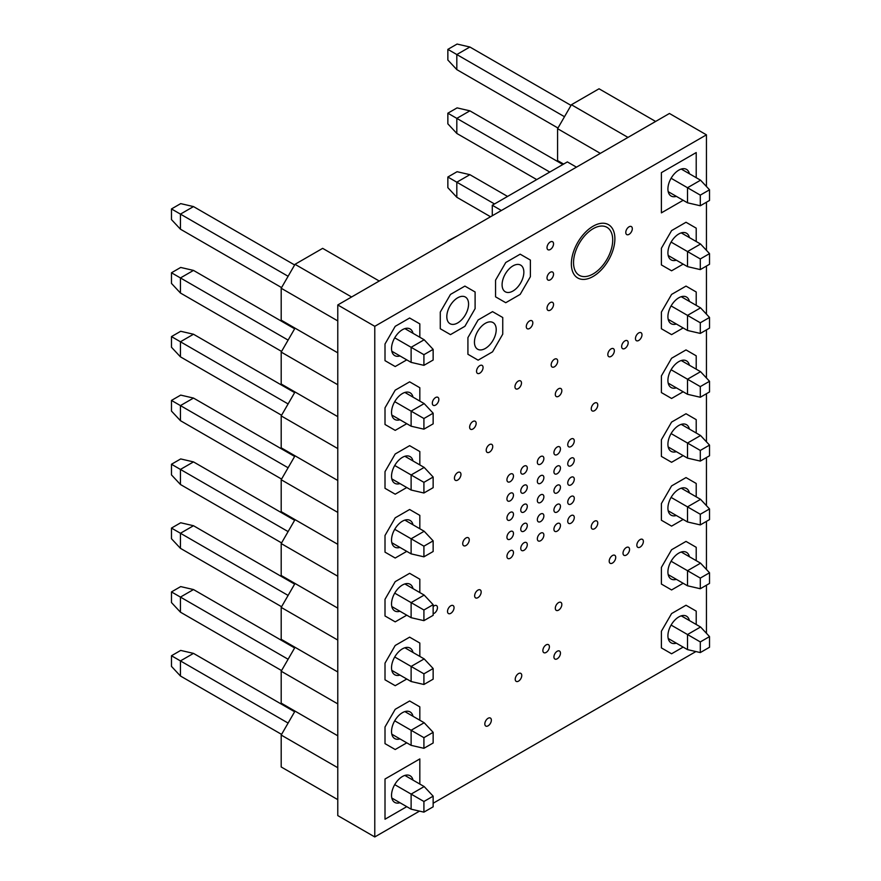 <?xml version="1.0" encoding="UTF-8"?>
<svg xmlns="http://www.w3.org/2000/svg" width="881" height="881" viewBox="0 0 881 881"><rect width="100%" height="100%" fill="white"/><g stroke="black" fill="none" stroke-linecap="round" stroke-linejoin="round"><path stroke-width="1.32" d="M413.013 588.629A15.384 8.887 120 0 0 410.106 584.268A15.384 8.887 120 0 0 402.419 585.028A15.384 8.887 120 0 0 392.364 598.584A15.384 8.887 120 0 0 394.721 610.918A15.384 8.887 120 0 0 399.963 611.249M395.206 621.854L406.769 615.18L395.206 621.854L385.008 615.973L395.206 621.854M385.008 599.311L385.008 615.973L385.008 599.311L395.206 581.647L385.008 599.311M409.632 573.322L395.206 581.647L409.632 573.322L419.83 579.213L409.632 573.322M419.83 592.561L419.83 579.213L419.83 592.561M413.013 652.469A15.384 8.887 120 0 0 410.106 648.097A15.384 8.887 120 0 0 402.419 648.857A15.384 8.887 120 0 0 392.364 662.413A15.384 8.887 120 0 0 394.721 674.747A15.384 8.887 120 0 0 399.963 675.077M395.206 685.693L406.769 679.009L395.206 685.693L385.008 679.802L395.206 685.693M385.008 663.151L385.008 679.802L385.008 663.151L395.206 645.476L385.008 663.151M409.632 637.15L395.206 645.476L409.632 637.15L419.83 643.042L409.632 637.15M419.83 656.4L419.83 643.042L419.83 656.4M413.013 716.297A15.384 8.887 120 0 0 410.106 711.925A15.384 8.887 120 0 0 402.419 712.685A15.384 8.887 120 0 0 392.364 726.241A15.384 8.887 120 0 0 394.721 738.575A15.384 8.887 120 0 0 399.963 738.906M409.632 700.979L395.206 709.304L385.008 726.979L385.008 743.63L395.206 749.522L406.769 742.837L395.206 749.522L385.008 743.63L385.008 726.979L395.206 709.304L409.632 700.979L419.83 706.87L409.632 700.979M419.83 720.229L419.83 706.87L419.83 720.229M413.013 780.125A15.384 8.887 120 0 0 410.106 775.754A15.384 8.887 120 0 0 402.419 776.513A15.384 8.887 120 0 0 392.364 790.07A15.384 8.887 120 0 0 394.721 802.404A15.384 8.887 120 0 0 399.963 802.734M419.83 758.926L385.008 779.024L385.008 819.231L406.769 806.666L385.008 819.231L385.008 779.024L419.83 758.926L419.83 784.057L419.83 758.926M413.013 524.801A15.384 8.887 120 0 0 410.106 520.44A15.384 8.887 120 0 0 402.419 521.2A15.384 8.887 120 0 0 392.364 534.756A15.384 8.887 120 0 0 394.721 547.09A15.384 8.887 120 0 0 399.963 547.42M395.206 517.819L385.008 535.483L385.008 552.145L395.206 558.025L406.769 551.352L395.206 558.025L385.008 552.145L385.008 535.483L395.206 517.819L409.632 509.493L395.206 517.819M419.83 515.385L409.632 509.493L419.83 515.385L419.83 528.732L419.83 515.385M413.013 460.972A15.384 8.887 120 0 0 410.106 456.611A15.384 8.887 120 0 0 402.419 457.371A15.384 8.887 120 0 0 392.364 470.928A15.384 8.887 120 0 0 394.721 483.262A15.384 8.887 120 0 0 399.963 483.592M395.206 494.197L406.769 487.523L395.206 494.197L385.008 488.316L395.206 494.197M385.008 471.654L385.008 488.316L385.008 471.654L395.206 453.99L385.008 471.654M409.632 445.665L395.206 453.99L409.632 445.665L419.83 451.557L409.632 445.665M419.83 464.904L419.83 451.557L419.83 464.904M413.013 397.144A15.384 8.887 120 0 0 410.106 392.783A15.384 8.887 120 0 0 402.419 393.543A15.384 8.887 120 0 0 392.364 407.099A15.384 8.887 120 0 0 394.721 419.433A15.384 8.887 120 0 0 399.963 419.763M419.83 401.075L419.83 387.728L409.632 381.836L395.206 390.162L385.008 407.826L385.008 424.488L395.206 430.369L406.769 423.695L395.206 430.369L385.008 424.488L385.008 407.826L395.206 390.162L409.632 381.836L419.83 387.728L419.83 401.075M413.013 333.315A15.384 8.887 120 0 0 410.106 328.954A15.384 8.887 120 0 0 402.419 329.714A15.384 8.887 120 0 0 392.364 343.271A15.384 8.887 120 0 0 394.721 355.605A15.384 8.887 120 0 0 399.963 355.935M385.008 343.997L385.008 360.659L395.206 366.54L406.769 359.866L395.206 366.54L385.008 360.659L385.008 343.997L395.206 326.333L385.008 343.997M409.632 318.008L395.206 326.333L409.632 318.008L419.83 323.9L409.632 318.008M419.83 337.247L419.83 323.9L419.83 337.247M457.691 297.8A15.384 8.887 120 0 0 447.636 311.356A15.384 8.887 120 0 0 450.004 323.69A15.384 8.887 120 0 0 457.691 322.931A15.384 8.887 120 0 0 467.745 309.363A15.384 8.887 120 0 0 465.388 297.04A15.384 8.887 120 0 0 457.691 297.8M450.477 294.419L440.28 312.083L440.28 328.745L450.477 334.626L464.904 326.3L475.101 308.636L475.101 291.985L464.904 286.094L450.477 294.419L464.904 286.094L475.101 291.985L475.101 308.636L464.904 326.3L450.477 334.626L440.28 328.745L440.28 312.083L450.477 294.419M485.332 323.327A15.384 8.887 120 0 0 475.277 336.894A15.384 8.887 120 0 0 477.634 349.217A15.384 8.887 120 0 0 485.332 348.458A15.384 8.887 120 0 0 495.386 334.901A15.384 8.887 120 0 0 493.03 322.567A15.384 8.887 120 0 0 485.332 323.327M478.119 360.164L492.545 351.838L502.743 334.174L502.743 317.512L492.545 311.632L478.119 319.957L467.921 337.621L467.921 354.272L478.119 360.164L467.921 354.272L467.921 337.621L478.119 319.957L492.545 311.632L502.743 317.512L502.743 334.174L492.545 351.838L478.119 360.164M512.973 265.886A15.384 8.887 120 0 0 502.919 279.442A15.384 8.887 120 0 0 505.276 291.776A15.384 8.887 120 0 0 512.973 291.016A15.384 8.887 120 0 0 523.028 277.449A15.384 8.887 120 0 0 520.66 265.126A15.384 8.887 120 0 0 512.973 265.886M505.76 262.505L495.562 280.169L495.562 296.831L505.76 302.712L520.186 294.386L530.384 276.722L530.384 260.071L520.186 254.18L505.76 262.505L520.186 254.18L530.384 260.071L530.384 276.722L520.186 294.386L505.76 302.712L495.562 296.831L495.562 280.169L505.76 262.505M593.122 228.708A27.696 15.99 120 0 0 575.029 253.111A27.696 15.99 120 0 0 579.269 275.312A27.696 15.99 120 0 0 593.122 273.936A27.696 15.99 120 0 0 611.216 249.532A27.696 15.99 120 0 0 606.976 227.331A27.696 15.99 120 0 0 593.122 228.708M593.122 276.447A30.78 17.774 120 0 0 613.231 249.334A30.78 17.774 120 0 0 608.507 224.666A30.78 17.774 120 0 0 593.122 226.197A30.78 17.774 120 0 0 573.013 253.31A30.78 17.774 120 0 0 577.738 277.978A30.78 17.774 120 0 0 593.122 276.447A30.78 17.774 -60 0 1 577.738 277.978A30.78 17.774 -60 0 1 573.013 253.31A30.78 17.774 -60 0 1 593.122 226.197A30.78 17.774 -60 0 1 608.507 224.666A30.78 17.774 -60 0 1 613.231 249.334A30.78 17.774 -60 0 1 593.122 276.447M689.405 237.573A15.384 8.887 120 0 0 686.497 233.212A15.384 8.887 120 0 0 678.799 233.972A15.384 8.887 120 0 0 668.745 247.528A15.384 8.887 120 0 0 671.102 259.862A15.384 8.887 120 0 0 676.344 260.192M696.21 241.504L696.21 228.157L686.013 222.265L671.586 230.591L661.389 248.255L661.389 264.917L671.586 270.797L683.149 264.124L671.586 270.797L661.389 264.917L661.389 248.255L671.586 230.591L686.013 222.265L696.21 228.157L696.21 241.504M689.405 173.744A15.384 8.887 120 0 0 686.497 169.383A15.384 8.887 120 0 0 678.799 170.143A15.384 8.887 120 0 0 668.745 183.7A15.384 8.887 120 0 0 671.102 196.034A15.384 8.887 120 0 0 676.344 196.364M696.21 152.556L661.389 172.654L661.389 212.861L683.149 200.295L661.389 212.861L661.389 172.654L696.21 152.556L696.21 177.676L696.21 152.556M689.405 301.401A15.384 8.887 120 0 0 686.497 297.04A15.384 8.887 120 0 0 678.799 297.8A15.384 8.887 120 0 0 668.745 311.356A15.384 8.887 120 0 0 671.102 323.69A15.384 8.887 120 0 0 676.344 324.021M671.586 334.626L683.149 327.952L671.586 334.626L661.389 328.745L671.586 334.626M661.389 312.083L661.389 328.745L661.389 312.083L671.586 294.419L661.389 312.083M686.013 286.094L671.586 294.419L686.013 286.094L696.21 291.985L686.013 286.094M696.21 305.344L696.21 291.985L696.21 305.344M689.405 365.241A15.384 8.887 120 0 0 686.497 360.869A15.384 8.887 120 0 0 678.799 361.628A15.384 8.887 120 0 0 668.745 375.185A15.384 8.887 120 0 0 671.102 387.519A15.384 8.887 120 0 0 676.344 387.849M661.389 375.923L661.389 392.574L671.586 398.465L683.149 391.781L671.586 398.465L661.389 392.574L661.389 375.923L671.586 358.248L661.389 375.923M686.013 349.922L671.586 358.248L686.013 349.922L696.21 355.814L686.013 349.922M696.21 369.172L696.21 355.814L696.21 369.172M689.405 429.069A15.384 8.887 120 0 0 686.497 424.697A15.384 8.887 120 0 0 678.799 425.457A15.384 8.887 120 0 0 668.745 439.013A15.384 8.887 120 0 0 671.102 451.347A15.384 8.887 120 0 0 676.344 451.678M671.586 462.294L683.149 455.609L671.586 462.294L661.389 456.402L671.586 462.294M661.389 439.751L661.389 456.402L661.389 439.751L671.586 422.087L661.389 439.751M686.013 413.751L671.586 422.087L686.013 413.751L696.21 419.642L686.013 413.751M696.21 433L696.21 419.642L696.21 433M689.405 492.897A15.384 8.887 120 0 0 686.497 488.526A15.384 8.887 120 0 0 678.799 489.285A15.384 8.887 120 0 0 668.745 502.842A15.384 8.887 120 0 0 671.102 515.176A15.384 8.887 120 0 0 676.344 515.506M671.586 526.122L683.149 519.438L671.586 526.122L661.389 520.231L671.586 526.122M661.389 503.58L661.389 520.231L661.389 503.58L671.586 485.916L661.389 503.58M686.013 477.579L671.586 485.916L686.013 477.579L696.21 483.471L686.013 477.579M696.21 496.829L696.21 483.471L696.21 496.829M689.405 556.726A15.384 8.887 120 0 0 686.497 552.354A15.384 8.887 120 0 0 678.799 553.114A15.384 8.887 120 0 0 668.745 566.67A15.384 8.887 120 0 0 671.102 579.004A15.384 8.887 120 0 0 676.344 579.335M686.013 541.408L671.586 549.744L661.389 567.408L661.389 584.059L671.586 589.951L683.149 583.266L671.586 589.951L661.389 584.059L661.389 567.408L671.586 549.744L686.013 541.408L696.21 547.299L686.013 541.408M696.21 560.657L696.21 547.299L696.21 560.657M689.405 620.554A15.384 8.887 120 0 0 686.497 616.182A15.384 8.887 120 0 0 678.799 616.942A15.384 8.887 120 0 0 668.745 630.51A15.384 8.887 120 0 0 671.102 642.833A15.384 8.887 120 0 0 676.344 643.163M671.586 653.779L683.149 647.095L671.586 653.779L661.389 647.887L671.586 653.779M661.389 631.237L661.389 647.887L661.389 631.237L671.586 613.572L661.389 631.237M686.013 605.247L671.586 613.572L686.013 605.247L696.21 611.128L686.013 605.247M696.21 624.486L696.21 611.128L696.21 624.486M547.013 308.262A4.614 2.665 -60 0 1 549.028 303.615A4.614 2.665 -60 0 1 552.585 302.381A4.614 2.665 -60 0 1 553.543 304.485A4.614 2.665 -60 0 1 551.528 309.132A4.614 2.665 -60 0 1 547.971 310.376A4.614 2.665 -60 0 1 547.013 308.262M547.013 277.944A4.614 2.665 -60 0 1 549.028 273.297A4.614 2.665 -60 0 1 552.585 272.053A4.614 2.665 -60 0 1 553.543 274.167A4.614 2.665 -60 0 1 551.528 278.814A4.614 2.665 -60 0 1 547.971 280.048A4.614 2.665 -60 0 1 547.013 277.944M591.239 526.871A4.614 2.665 -60 0 1 593.254 522.224A4.614 2.665 -60 0 1 596.811 520.99A4.614 2.665 -60 0 1 597.77 523.105A4.614 2.665 -60 0 1 595.754 527.752A4.614 2.665 -60 0 1 592.197 528.985A4.614 2.665 -60 0 1 591.239 526.871M591.239 408.784A4.614 2.665 -60 0 1 593.254 404.148A4.614 2.665 -60 0 1 596.811 402.903A4.614 2.665 -60 0 1 597.77 405.018A4.614 2.665 -60 0 1 595.754 409.665A4.614 2.665 -60 0 1 592.197 410.898A4.614 2.665 -60 0 1 591.239 408.784M553.929 656.929A4.614 2.665 -60 0 1 555.944 652.281A4.614 2.665 -60 0 1 559.501 651.037A4.614 2.665 -60 0 1 560.459 653.151A4.614 2.665 -60 0 1 558.444 657.799A4.614 2.665 -60 0 1 554.887 659.032A4.614 2.665 -60 0 1 553.929 656.929M542.872 650.541A4.614 2.665 -60 0 1 544.887 645.894A4.614 2.665 -60 0 1 548.445 644.661A4.614 2.665 -60 0 1 549.403 646.775A4.614 2.665 -60 0 1 547.387 651.422A4.614 2.665 -60 0 1 543.83 652.656A4.614 2.665 -60 0 1 542.872 650.541M486.213 450.279A4.614 2.665 -60 0 1 488.228 445.632A4.614 2.665 -60 0 1 491.785 444.398A4.614 2.665 -60 0 1 492.743 446.513A4.614 2.665 -60 0 1 490.728 451.149A4.614 2.665 -60 0 1 487.171 452.394A4.614 2.665 -60 0 1 486.213 450.279M514.956 386.77A4.614 2.665 -60 0 1 516.971 382.123A4.614 2.665 -60 0 1 520.528 380.889A4.614 2.665 -60 0 1 521.486 383.004A4.614 2.665 -60 0 1 519.471 387.64A4.614 2.665 -60 0 1 515.914 388.884A4.614 2.665 -60 0 1 514.956 386.77M433.144 606.602A4.614 2.665 -60 0 1 436.513 605.566A4.614 2.665 -60 0 1 437.461 607.681A4.614 2.665 -60 0 1 433.144 613.738M447.515 611.447A4.614 2.665 -60 0 1 449.53 606.8A4.614 2.665 -60 0 1 453.087 605.566A4.614 2.665 -60 0 1 454.045 607.681A4.614 2.665 -60 0 1 452.03 612.317A4.614 2.665 -60 0 1 448.473 613.561A4.614 2.665 -60 0 1 447.515 611.447M625.785 232.463A4.614 2.665 -60 0 1 627.801 227.816A4.614 2.665 -60 0 1 631.358 226.582A4.614 2.665 -60 0 1 632.316 228.697A4.614 2.665 -60 0 1 630.3 233.344A4.614 2.665 -60 0 1 626.743 234.577A4.614 2.665 -60 0 1 625.785 232.463M454.431 478.207A4.614 2.665 -60 0 1 456.446 473.56A4.614 2.665 -60 0 1 460.003 472.315A4.614 2.665 -60 0 1 460.961 474.43A4.614 2.665 -60 0 1 458.946 479.077A4.614 2.665 -60 0 1 455.389 480.31A4.614 2.665 -60 0 1 454.431 478.207M476.544 371.286A4.614 2.665 -60 0 1 478.559 366.639A4.614 2.665 -60 0 1 482.116 365.406A4.614 2.665 -60 0 1 483.063 367.52A4.614 2.665 -60 0 1 481.048 372.167A4.614 2.665 -60 0 1 477.491 373.401A4.614 2.665 -60 0 1 476.544 371.286M547.013 247.616A4.614 2.665 -60 0 1 549.028 242.98A4.614 2.665 -60 0 1 552.585 241.735A4.614 2.665 -60 0 1 553.543 243.85A4.614 2.665 -60 0 1 551.528 248.497A4.614 2.665 -60 0 1 547.971 249.73A4.614 2.665 -60 0 1 547.013 247.616M623.021 553.202A4.614 2.665 -60 0 1 625.036 548.555A4.614 2.665 -60 0 1 628.593 547.321A4.614 2.665 -60 0 1 629.552 549.436A4.614 2.665 -60 0 1 627.536 554.083A4.614 2.665 -60 0 1 623.979 555.316A4.614 2.665 -60 0 1 623.021 553.202M621.645 346.552A4.614 2.665 -60 0 1 623.66 341.905A4.614 2.665 -60 0 1 627.217 340.672A4.614 2.665 -60 0 1 628.175 342.786A4.614 2.665 -60 0 1 626.16 347.433A4.614 2.665 -60 0 1 622.603 348.667A4.614 2.665 -60 0 1 621.645 346.552M484.825 723.94A4.614 2.665 -60 0 1 486.841 719.292A4.614 2.665 -60 0 1 490.409 718.059A4.614 2.665 -60 0 1 491.356 720.173A4.614 2.665 -60 0 1 489.34 724.821A4.614 2.665 -60 0 1 485.783 726.054A4.614 2.665 -60 0 1 484.825 723.94M551.165 364.91A4.614 2.665 -60 0 1 553.18 360.263A4.614 2.665 -60 0 1 556.737 359.019A4.614 2.665 -60 0 1 557.695 361.133A4.614 2.665 -60 0 1 555.68 365.78A4.614 2.665 -60 0 1 552.123 367.025A4.614 2.665 -60 0 1 551.165 364.91M515.231 679.262A4.614 2.665 -60 0 1 517.246 674.615A4.614 2.665 -60 0 1 520.803 673.381A4.614 2.665 -60 0 1 521.761 675.496A4.614 2.665 -60 0 1 519.746 680.143A4.614 2.665 -60 0 1 516.189 681.376A4.614 2.665 -60 0 1 515.231 679.262M567.749 444.696A4.614 2.665 -60 0 1 569.765 440.048A4.614 2.665 -60 0 1 573.322 438.815A4.614 2.665 -60 0 1 574.28 440.918A4.614 2.665 -60 0 1 572.265 445.566A4.614 2.665 -60 0 1 568.708 446.81A4.614 2.665 -60 0 1 567.749 444.696M553.929 452.669A4.614 2.665 -60 0 1 555.944 448.022A4.614 2.665 -60 0 1 559.501 446.788A4.614 2.665 -60 0 1 560.459 448.903A4.614 2.665 -60 0 1 558.444 453.55A4.614 2.665 -60 0 1 554.887 454.783A4.614 2.665 -60 0 1 553.929 452.669M537.344 462.25A4.614 2.665 -60 0 1 539.359 457.602A4.614 2.665 -60 0 1 542.916 456.358A4.614 2.665 -60 0 1 543.874 458.472A4.614 2.665 -60 0 1 541.859 463.12A4.614 2.665 -60 0 1 538.302 464.364A4.614 2.665 -60 0 1 537.344 462.25M520.759 471.82A4.614 2.665 -60 0 1 522.774 467.172A4.614 2.665 -60 0 1 526.331 465.939A4.614 2.665 -60 0 1 527.29 468.053A4.614 2.665 -60 0 1 525.274 472.701A4.614 2.665 -60 0 1 521.717 473.934A4.614 2.665 -60 0 1 520.759 471.82M506.938 479.804A4.614 2.665 -60 0 1 508.954 475.156A4.614 2.665 -60 0 1 512.511 473.912A4.614 2.665 -60 0 1 513.469 476.026A4.614 2.665 -60 0 1 511.454 480.674A4.614 2.665 -60 0 1 507.897 481.907A4.614 2.665 -60 0 1 506.938 479.804M567.749 463.846A4.614 2.665 -60 0 1 569.765 459.199A4.614 2.665 -60 0 1 573.322 457.955A4.614 2.665 -60 0 1 574.28 460.069A4.614 2.665 -60 0 1 572.265 464.716A4.614 2.665 -60 0 1 568.708 465.95A4.614 2.665 -60 0 1 567.749 463.846M553.929 471.82A4.614 2.665 -60 0 1 555.944 467.172A4.614 2.665 -60 0 1 559.501 465.939A4.614 2.665 -60 0 1 560.459 468.053A4.614 2.665 -60 0 1 558.444 472.701A4.614 2.665 -60 0 1 554.887 473.934A4.614 2.665 -60 0 1 553.929 471.82M537.344 481.389A4.614 2.665 -60 0 1 539.359 476.753A4.614 2.665 -60 0 1 542.916 475.509A4.614 2.665 -60 0 1 543.874 477.623A4.614 2.665 -60 0 1 541.859 482.27A4.614 2.665 -60 0 1 538.302 483.504A4.614 2.665 -60 0 1 537.344 481.389M520.759 490.97A4.614 2.665 -60 0 1 522.774 486.323A4.614 2.665 -60 0 1 526.331 485.09A4.614 2.665 -60 0 1 527.29 487.204A4.614 2.665 -60 0 1 525.274 491.84A4.614 2.665 -60 0 1 521.717 493.085A4.614 2.665 -60 0 1 520.759 490.97M506.938 498.943A4.614 2.665 -60 0 1 508.954 494.296A4.614 2.665 -60 0 1 512.511 493.063A4.614 2.665 -60 0 1 513.469 495.177A4.614 2.665 -60 0 1 511.454 499.824A4.614 2.665 -60 0 1 507.897 501.058A4.614 2.665 -60 0 1 506.938 498.943M567.749 482.986A4.614 2.665 -60 0 1 569.765 478.339A4.614 2.665 -60 0 1 573.322 477.106A4.614 2.665 -60 0 1 574.28 479.22A4.614 2.665 -60 0 1 572.265 483.867A4.614 2.665 -60 0 1 568.708 485.101A4.614 2.665 -60 0 1 567.749 482.986M553.929 490.97A4.614 2.665 -60 0 1 555.944 486.323A4.614 2.665 -60 0 1 559.501 485.09A4.614 2.665 -60 0 1 560.459 487.204A4.614 2.665 -60 0 1 558.444 491.84A4.614 2.665 -60 0 1 554.887 493.085A4.614 2.665 -60 0 1 553.929 490.97M537.344 500.54A4.614 2.665 -60 0 1 539.359 495.893A4.614 2.665 -60 0 1 542.916 494.659A4.614 2.665 -60 0 1 543.874 496.774A4.614 2.665 -60 0 1 541.859 501.421A4.614 2.665 -60 0 1 538.302 502.655A4.614 2.665 -60 0 1 537.344 500.54M520.759 510.121A4.614 2.665 -60 0 1 522.774 505.474A4.614 2.665 -60 0 1 526.331 504.229A4.614 2.665 -60 0 1 527.29 506.344A4.614 2.665 -60 0 1 525.274 510.991A4.614 2.665 -60 0 1 521.717 512.235A4.614 2.665 -60 0 1 520.759 510.121M506.938 518.094A4.614 2.665 -60 0 1 508.954 513.447A4.614 2.665 -60 0 1 512.511 512.213A4.614 2.665 -60 0 1 513.469 514.328A4.614 2.665 -60 0 1 511.454 518.975A4.614 2.665 -60 0 1 507.897 520.208A4.614 2.665 -60 0 1 506.938 518.094M567.749 502.137A4.614 2.665 -60 0 1 569.765 497.49A4.614 2.665 -60 0 1 573.322 496.256A4.614 2.665 -60 0 1 574.28 498.371A4.614 2.665 -60 0 1 572.265 503.018A4.614 2.665 -60 0 1 568.708 504.251A4.614 2.665 -60 0 1 567.749 502.137M553.929 510.121A4.614 2.665 -60 0 1 555.944 505.474A4.614 2.665 -60 0 1 559.501 504.229A4.614 2.665 -60 0 1 560.459 506.344A4.614 2.665 -60 0 1 558.444 510.991A4.614 2.665 -60 0 1 554.887 512.235A4.614 2.665 -60 0 1 553.929 510.121M537.344 519.691A4.614 2.665 -60 0 1 539.359 515.044A4.614 2.665 -60 0 1 542.916 513.81A4.614 2.665 -60 0 1 543.874 515.925A4.614 2.665 -60 0 1 541.859 520.572A4.614 2.665 -60 0 1 538.302 521.805A4.614 2.665 -60 0 1 537.344 519.691M520.759 529.261A4.614 2.665 -60 0 1 522.774 524.624A4.614 2.665 -60 0 1 526.331 523.38A4.614 2.665 -60 0 1 527.29 525.494A4.614 2.665 -60 0 1 525.274 530.142A4.614 2.665 -60 0 1 521.717 531.375A4.614 2.665 -60 0 1 520.759 529.261M506.938 537.245A4.614 2.665 -60 0 1 508.954 532.598A4.614 2.665 -60 0 1 512.511 531.364A4.614 2.665 -60 0 1 513.469 533.479A4.614 2.665 -60 0 1 511.454 538.126A4.614 2.665 -60 0 1 507.897 539.359A4.614 2.665 -60 0 1 506.938 537.245M567.749 521.288A4.614 2.665 -60 0 1 569.765 516.64A4.614 2.665 -60 0 1 573.322 515.407A4.614 2.665 -60 0 1 574.28 517.521A4.614 2.665 -60 0 1 572.265 522.169A4.614 2.665 -60 0 1 568.708 523.402A4.614 2.665 -60 0 1 567.749 521.288M553.929 529.261A4.614 2.665 -60 0 1 555.944 524.624A4.614 2.665 -60 0 1 559.501 523.38A4.614 2.665 -60 0 1 560.459 525.494A4.614 2.665 -60 0 1 558.444 530.142A4.614 2.665 -60 0 1 554.887 531.375A4.614 2.665 -60 0 1 553.929 529.261M537.344 538.842A4.614 2.665 -60 0 1 539.359 534.194A4.614 2.665 -60 0 1 542.916 532.961A4.614 2.665 -60 0 1 543.874 535.075A4.614 2.665 -60 0 1 541.859 539.712A4.614 2.665 -60 0 1 538.302 540.956A4.614 2.665 -60 0 1 537.344 538.842M520.759 548.411A4.614 2.665 -60 0 1 522.774 543.764A4.614 2.665 -60 0 1 526.331 542.531A4.614 2.665 -60 0 1 527.29 544.645A4.614 2.665 -60 0 1 525.274 549.292A4.614 2.665 -60 0 1 521.717 550.526A4.614 2.665 -60 0 1 520.759 548.411M506.938 556.396A4.614 2.665 -60 0 1 508.954 551.748A4.614 2.665 -60 0 1 512.511 550.515A4.614 2.665 -60 0 1 513.469 552.618A4.614 2.665 -60 0 1 511.454 557.266A4.614 2.665 -60 0 1 507.897 558.51A4.614 2.665 -60 0 1 506.938 556.396M432.318 403.201A4.614 2.665 -60 0 1 434.333 398.553A4.614 2.665 -60 0 1 437.89 397.32A4.614 2.665 -60 0 1 438.848 399.434A4.614 2.665 -60 0 1 436.833 404.082A4.614 2.665 -60 0 1 433.276 405.315A4.614 2.665 -60 0 1 432.318 403.201M609.2 561.186A4.614 2.665 -60 0 1 611.216 556.539A4.614 2.665 -60 0 1 614.773 555.294A4.614 2.665 -60 0 1 615.731 557.409A4.614 2.665 -60 0 1 613.716 562.056A4.614 2.665 -60 0 1 610.159 563.289A4.614 2.665 -60 0 1 609.2 561.186M636.842 545.229A4.614 2.665 -60 0 1 638.857 540.582A4.614 2.665 -60 0 1 642.414 539.337A4.614 2.665 -60 0 1 643.372 541.452A4.614 2.665 -60 0 1 641.357 546.099A4.614 2.665 -60 0 1 637.8 547.332A4.614 2.665 -60 0 1 636.842 545.229M635.465 338.579A4.614 2.665 -60 0 1 637.481 333.932A4.614 2.665 -60 0 1 641.038 332.699A4.614 2.665 -60 0 1 641.985 334.813A4.614 2.665 -60 0 1 639.969 339.449A4.614 2.665 -60 0 1 636.412 340.694A4.614 2.665 -60 0 1 635.465 338.579M607.824 354.536A4.614 2.665 -60 0 1 609.839 349.889A4.614 2.665 -60 0 1 613.396 348.656A4.614 2.665 -60 0 1 614.354 350.77A4.614 2.665 -60 0 1 612.339 355.406A4.614 2.665 -60 0 1 608.782 356.651A4.614 2.665 -60 0 1 607.824 354.536M469.628 427.142A4.614 2.665 -60 0 1 471.643 422.495A4.614 2.665 -60 0 1 475.2 421.261A4.614 2.665 -60 0 1 476.158 423.376A4.614 2.665 -60 0 1 474.143 428.012A4.614 2.665 -60 0 1 470.586 429.256A4.614 2.665 -60 0 1 469.628 427.142M555.305 608.253A4.614 2.665 -60 0 1 557.321 603.606A4.614 2.665 -60 0 1 560.878 602.373A4.614 2.665 -60 0 1 561.836 604.487A4.614 2.665 -60 0 1 559.82 609.134A4.614 2.665 -60 0 1 556.263 610.368A4.614 2.665 -60 0 1 555.305 608.253M555.305 394.424A4.614 2.665 -60 0 1 557.321 389.776A4.614 2.665 -60 0 1 560.878 388.543A4.614 2.665 -60 0 1 561.836 390.657A4.614 2.665 -60 0 1 559.82 395.305A4.614 2.665 -60 0 1 556.263 396.538A4.614 2.665 -60 0 1 555.305 394.424M462.723 543.632A4.614 2.665 -60 0 1 464.739 538.985A4.614 2.665 -60 0 1 468.296 537.74A4.614 2.665 -60 0 1 469.254 539.855A4.614 2.665 -60 0 1 467.238 544.502A4.614 2.665 -60 0 1 463.681 545.735A4.614 2.665 -60 0 1 462.723 543.632M474.65 595.787A4.614 2.665 -60 0 1 476.665 591.14A4.614 2.665 -60 0 1 480.222 589.896A4.614 2.665 -60 0 1 481.169 592.01A4.614 2.665 -60 0 1 479.154 596.657A4.614 2.665 -60 0 1 475.597 597.902A4.614 2.665 -60 0 1 474.65 595.787M526.287 326.609A4.614 2.665 -60 0 1 528.303 321.961A4.614 2.665 -60 0 1 531.86 320.728A4.614 2.665 -60 0 1 532.818 322.842A4.614 2.665 -60 0 1 530.803 327.49A4.614 2.665 -60 0 1 527.245 328.723A4.614 2.665 -60 0 1 526.287 326.609M419.51 811.126L374.777 836.95L337.775 815.586L337.775 304.958L669.439 113.473L706.441 134.837L706.441 186.486M337.775 304.958L374.777 326.322L706.441 134.837M374.777 836.95L374.777 326.322M695.902 651.555L433.144 803.252M706.441 202.223L706.441 250.325M706.441 266.062L706.441 314.154M706.441 329.89L706.441 377.982M706.441 393.719L706.441 441.81M706.441 457.547L706.441 505.639M706.441 521.376L706.441 569.467M706.441 585.204L706.441 633.296M281.193 383.995L281.193 352.081L337.775 384.744L337.775 416.658L281.193 383.995M337.775 480.486L337.775 448.572L281.193 415.909L281.193 447.823L337.775 480.486L295.014 455.796L281.193 479.738L337.775 512.401L337.775 544.315L281.193 511.652L281.193 479.738M337.775 352.829L337.775 320.915L281.193 288.252L281.193 320.166L337.775 352.829L295.014 328.139L281.193 352.081M281.193 639.309L281.193 607.394L337.775 640.058L337.775 671.972L281.193 639.309M337.775 735.8L337.775 703.886L281.193 671.223L281.193 703.137L337.775 735.8L295.014 711.11L281.193 735.051L337.775 767.714L337.775 799.629L281.193 766.966L281.193 735.051M337.775 608.143L337.775 576.229L281.193 543.566L281.193 575.48L337.775 608.143L295.014 583.453L281.193 607.394M295.014 264.311L322.655 248.354L379.237 281.028L351.596 296.985L295.014 264.311L281.193 288.252M337.775 416.658L295.014 391.968L281.193 415.909M337.775 671.972L295.014 647.282L281.193 671.223M337.775 544.315L295.014 519.625L281.193 543.566M171.476 208.94L180.44 214.116L180.44 229.192L171.476 219.589L171.476 208.94L180.693 203.621L193.49 206.583L180.44 214.116L288.109 276.282M281.579 287.591L180.44 229.192M294.639 264.972L193.49 206.583M171.476 272.769L180.44 277.944L180.44 293.021L171.476 283.418L171.476 272.769L180.693 267.45L193.49 270.412L180.44 277.944L288.109 340.11M281.579 351.42L180.44 293.021M294.639 328.8L193.49 270.412M171.476 336.597L180.44 341.773L180.44 356.849L171.476 347.246L171.476 336.597L180.693 331.278L193.49 334.24L180.44 341.773L288.109 403.939M281.579 415.248L180.44 356.849M294.639 392.629L193.49 334.24M171.476 400.426L180.44 405.601L180.44 420.678L171.476 411.075L171.476 400.426L180.693 395.106L193.49 398.069L180.44 405.601L288.109 467.767M281.579 479.077L180.44 420.678M294.639 456.457L193.49 398.069M171.476 464.254L180.44 469.43L180.44 484.506L171.476 474.903L171.476 464.254L180.693 458.935L193.49 461.897L180.44 469.43L288.109 531.595M281.579 542.905L180.44 484.506M294.639 520.286L193.49 461.897M171.476 528.082L180.44 533.258L180.44 548.334L171.476 538.731L171.476 528.082L180.693 522.763L193.49 525.726L180.44 533.258L288.109 595.424M281.579 606.734L180.44 548.334M294.639 584.114L193.49 525.726M171.476 591.922L180.44 597.087L180.44 612.174L171.476 602.56L171.476 591.922L180.693 586.592L193.49 589.554L180.44 597.087L288.109 659.252M281.579 670.562L180.44 612.174M294.639 647.942L193.49 589.554M171.476 655.75L180.44 660.915L180.44 676.002L171.476 666.388L171.476 655.75L180.693 650.42L193.49 653.383L180.44 660.915L288.109 723.081M281.579 734.391L180.44 676.002M294.639 711.771L193.49 653.383M457.757 235.69L447.856 240.865M447.856 177.026L456.821 182.202L456.821 197.278L447.856 187.675L447.856 177.026L457.085 171.707L469.881 174.669L456.821 182.202L494.516 203.963M490.552 216.759L456.821 197.278M507.566 196.43L469.881 174.669M447.856 113.197L456.821 118.373L456.821 133.449L447.856 123.847L447.856 113.197L457.085 107.878L469.881 110.841L456.821 118.373L549.788 172.048M536.738 179.592L456.821 133.449M562.849 164.516L469.881 110.841M447.856 49.369L456.821 54.545L456.821 69.621L447.856 60.018L447.856 49.369L457.085 44.05L469.881 47.012L456.821 54.545L564.49 116.71M557.959 128.02L456.821 69.621M571.02 105.401L469.881 47.012M423.915 801.49L423.915 812.139L433.144 806.82L433.144 796.171L423.915 801.49L411.119 794.1L424.179 786.568L433.144 796.171M423.915 812.139L411.119 809.176L411.119 794.1L394.721 784.641M424.179 786.568L404.875 775.423M411.119 809.176L391.814 798.032M423.915 737.661L423.915 748.31L433.144 742.991L433.144 732.342L423.915 737.661L411.119 730.272L424.179 722.739L433.144 732.342M423.915 748.31L411.119 745.348L411.119 730.272L394.721 720.812M424.179 722.739L404.875 711.595M411.119 745.348L391.814 734.203M423.915 673.833L423.915 684.482L433.144 679.163L433.144 668.514L423.915 673.833L411.119 666.443L424.179 658.911L433.144 668.514M423.915 684.482L411.119 681.52L411.119 666.443L394.721 656.984M424.179 658.911L404.875 647.766M411.119 681.52L391.814 670.375M423.915 610.004L423.915 620.653L433.144 615.334L433.144 604.685L423.915 610.004L411.119 602.615L424.179 595.082L433.144 604.685M423.915 620.653L411.119 617.691L411.119 602.615L394.721 593.144M424.179 595.082L404.875 583.938M411.119 617.691L391.814 606.546M423.915 546.176L423.915 556.825L433.144 551.506L433.144 540.857L423.915 546.176L411.119 538.787L424.179 531.254L433.144 540.857M423.915 556.825L411.119 553.863L411.119 538.787L394.721 529.316M424.179 531.254L404.875 520.109M411.119 553.863L391.814 542.718M423.915 482.348L423.915 492.997L433.144 487.678L433.144 477.028L423.915 482.348L411.119 474.958L424.179 467.426L433.144 477.028M423.915 492.997L411.119 490.034L411.119 474.958L394.721 465.487M424.179 467.426L404.875 456.27M411.119 490.034L391.814 478.89M423.915 418.519L423.915 429.168L433.144 423.849L433.144 413.2L423.915 418.519L411.119 411.13L424.179 403.597L433.144 413.2M423.915 429.168L411.119 426.206L411.119 411.13L394.721 401.659M424.179 403.597L404.875 392.441M411.119 426.206L391.814 415.061M423.915 354.691L423.915 365.34L433.144 360.021L433.144 349.372L423.915 354.691L411.119 347.301L424.179 339.769L433.144 349.372M423.915 365.34L411.119 362.377L411.119 347.301L394.721 337.83M424.179 339.769L404.875 328.613M411.119 362.377L391.814 351.233M700.307 641.93L700.307 652.568L709.524 647.249L709.524 636.6L700.307 641.93L687.51 634.529L700.56 626.997L709.524 636.6M700.307 652.568L687.51 649.616L687.51 634.529L671.102 625.07M700.56 626.997L681.255 615.852M687.51 649.616L668.205 638.472M700.307 578.09L700.307 588.739L709.524 583.42L709.524 572.771L700.307 578.09L687.51 570.701L700.56 563.168L709.524 572.771M700.307 588.739L687.51 585.788L687.51 570.701L671.102 561.241M700.56 563.168L681.255 552.024M687.51 585.788L668.205 574.632M700.307 514.262L700.307 524.911L709.524 519.592L709.524 508.943L700.307 514.262L687.51 506.872L700.56 499.34L709.524 508.943M700.307 524.911L687.51 521.959L687.51 506.872L671.102 497.413M700.56 499.34L681.255 488.195M687.51 521.959L668.205 510.804M700.307 450.433L700.307 461.082L709.524 455.763L709.524 445.114L700.307 450.433L687.51 443.044L700.56 435.511L709.524 445.114M700.307 461.082L687.51 458.12L687.51 443.044L671.102 433.584M700.56 435.511L681.255 424.367M687.51 458.12L668.205 446.975M700.307 386.605L700.307 397.254L709.524 391.935L709.524 381.286L700.307 386.605L687.51 379.215L700.56 371.683L709.524 381.286M700.307 397.254L687.51 394.292L687.51 379.215L671.102 369.756M700.56 371.683L681.255 360.538M687.51 394.292L668.205 383.147M700.307 322.776L700.307 333.425L709.524 328.106L709.524 317.457L700.307 322.776L687.51 315.387L700.56 307.854L709.524 317.457M700.307 333.425L687.51 330.463L687.51 315.387L671.102 305.927M700.56 307.854L681.255 296.71M687.51 330.463L668.205 319.318M700.307 258.948L700.307 269.597L709.524 264.278L709.524 253.629L700.307 258.948L687.51 251.559L700.56 244.026L709.524 253.629M700.307 269.597L687.51 266.635L687.51 251.559L671.102 242.088M700.56 244.026L681.255 232.881M687.51 266.635L668.205 255.49M700.307 195.119L700.307 205.769L709.524 200.45L709.524 189.8L700.307 195.119L687.51 187.73L700.56 180.198L709.524 189.8M700.307 205.769L687.51 202.806L687.51 187.73L671.102 178.259M700.56 180.198L681.255 169.053M687.51 202.806L668.205 191.662M600.346 153.371L557.585 128.681L557.585 160.595L563.609 164.075M571.406 104.74L599.036 88.783L655.629 121.457L627.988 137.414L571.406 104.74L557.585 128.681M492.281 215.757L492.281 205.251L567.364 161.906L576.46 167.159M492.281 205.251L501.377 210.504"/></g></svg>
